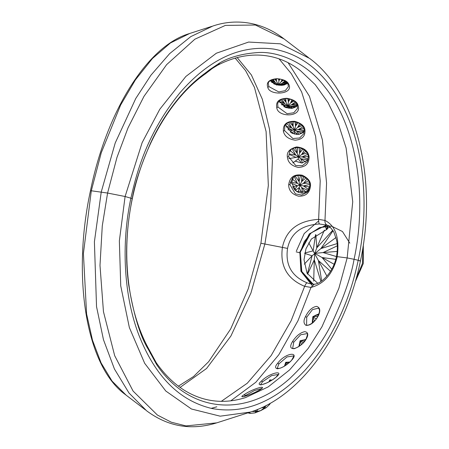 <?xml version="1.0" encoding="UTF-8"?>
<svg xmlns="http://www.w3.org/2000/svg" width="449" height="449" viewBox="0 0 449 449"><rect width="100%" height="100%" fill="white"/><g stroke="black" fill="none" stroke-linecap="round" stroke-linejoin="round"><path stroke-width="0.67" d="M284.06 38.928L255.425 25.021L225.37 25.402L194.877 39.186L166.618 64.656L143.989 96.339L128.049 127.791L116.976 157.386L107.586 193.048L102.277 225.898L99.992 265.404L103.461 311.685L114.686 355.698L133.112 391.107L157.425 415.067L171.282 422.2L185.959 425.91L216.755 422.857L250.267 412.087C300.201 396.849 345.55 334.488 360.424 260.992C378.058 179.875 356.281 92.64 309.591 58.398L280.417 43.817L248.623 42.054L216.356 53.212L185.858 76.47L159.777 109.281L142.137 142.642L125.091 196.505L119.361 240.883L120.736 285.873L129.346 327.512L144.662 363.286L165.788 391.017L191.454 409.005L220.173 416.178L250.267 412.087M156.28 362.781C170.132 382.346 186.52 394.525 205.446 399.307C218.444 402.523 231.83 401.945 245.603 397.567L268.244 386.864L289.577 369.942L308.143 348.48L321.939 326.816L338.827 288.449L347.167 257.928L354.076 259.292C367.866 195.495 356.023 125.58 324.953 87.145C306.403 62.338 277.897 51.225 258.22 52.533C242.494 53.594 229.635 57.079 219.651 62.972L209.459 69.831L208.802 71.211L205.277 73.95C171.787 97.18 143.282 145.038 132.332 198.632C120.916 252.13 127.409 309.63 148.215 347.986L156.28 362.781L156.639 364.599C189.051 412.822 245.137 418.485 289.757 378.535C310.349 358.858 325.087 338.905 333.972 318.667C344.714 294.853 351.41 275.063 354.076 259.292L358.212 260.308C368.219 214.139 365.374 160.433 349.356 120.753C332.243 79.232 307.105 55.35 273.935 49.109C240.473 44.619 209.105 59.217 179.819 92.904C146.7 133.768 136.709 172.455 130.945 197.936C121.073 243.779 123.744 295.913 138.937 335.24C155.152 376.352 179.404 400.761 211.692 408.472C244.329 414.539 275.473 401.771 305.112 370.161C339.893 330.683 352.56 286.973 358.212 260.308C360.536 260.897 360.99 261.116 359.587 260.964M209.459 69.831L206.259 72.328C178.837 91.77 160.209 121.926 150.466 143.298C140.801 165.586 134.722 184 132.236 198.559C126.18 229.097 125.002 257.934 128.711 285.076C133.791 315.187 140.341 336.632 148.366 349.423L156.639 364.599M208.802 71.217C211.614 69.202 210.104 69.589 218.236 64.892L219.651 62.972M288.191 62.838L309.428 96.238L322.427 139.942L326.569 183.13L324.981 220.437C335.566 225.757 339.652 237.83 337.244 256.665L347.167 257.928L352.729 201.758L346.106 147.962L338.4 123.89L328.011 102.591L315.226 84.648L300.353 70.538M279.149 58.954L291.322 73.698L301.644 91.966L315.625 136.389L320.21 180.953L318.638 219.348L324.981 220.437C324.756 222.917 325.615 224.567 327.546 225.381M326.221 224.91L327.265 225.275C328.354 225.016 330.554 227.295 333.854 232.105L336.643 240.226C337.654 245.35 337.575 250.817 336.408 256.637C333.545 272.268 320.928 284.088 314.238 284.228L309.249 283.555L307.099 282.848C291.693 276.393 285.171 264.916 287.545 248.409C290.733 233.244 301.346 225.101 319.396 223.978L327.108 225.202M337.244 256.963C336.138 256.637 336.138 256.536 337.244 256.665C332.978 273.699 324.223 283.953 310.983 287.427L314.238 284.228M307.099 282.848C306.454 282.909 305.634 284.077 304.647 286.333L310.983 287.427L297.973 320.754L278.818 354.744L255.846 382.234L230.764 400.834M211.26 408.377L216.845 406.8L211.215 408.366M305.427 316.719C308.586 310.45 312.302 307.004 316.579 306.375C320.036 307.419 320.67 310.455 318.487 315.49C314.592 322.348 310.422 325.643 305.971 325.373C303.541 323.566 303.361 320.681 305.427 316.719L306.74 317.179L312.476 309.597L318.38 308.194C319.89 309.148 319.856 311.617 318.285 315.591C315.249 322.657 307.183 326.631 306.583 324.779L306.74 317.179M306.111 339.242C303.777 343.311 299.848 346.454 294.331 348.671C290.183 348.828 289.566 346.476 292.479 341.616C296.149 335.97 300.229 332.653 304.714 331.654C308.239 332.215 308.704 334.746 306.111 339.242L305.898 339.371C303.563 342.761 301.049 345.236 298.366 346.796C295.319 348.435 293.421 348.907 292.686 348.211L293.753 342.149L300.684 334.769L306.903 333.646C307.919 333.096 307.582 335.005 305.898 339.371M277.667 363.258C285.407 352.678 299.651 351.303 291.951 359.89C287.057 365.127 282.208 368.096 277.398 368.786C274.911 368.158 275.001 366.317 277.667 363.258L278.896 363.858L286.956 356.961L293.32 355.956C294.078 355.602 293.551 356.961 291.738 360.019C290.548 362.141 282.949 367.821 279.289 368.371L277.224 368.41L278.896 363.858M276.427 376.879C271.196 381.078 266.061 383.732 261.015 384.844C258.405 384.804 258.54 383.553 261.419 381.089C269.81 372.591 284.75 369.785 276.427 376.879L276.118 377.16M259.977 389.788C254.538 392.841 249.161 395.098 243.846 396.557C241.062 397.096 241.18 396.456 244.205 394.649C253.073 388.407 268.727 384.417 259.977 389.788L259.735 389.94M221.306 401.344L247.287 383.221L271.162 355.552L291.137 320.726L304.647 286.333C287.208 279.025 279.806 265.988 282.432 247.225C286.114 230.023 298.181 220.728 318.638 219.348C318.633 221.862 318.885 223.406 319.396 223.978M355.905 279.491L362.472 263.294L363.017 246.81M318.667 220.908L304.197 233.575L296.402 250.969M189.674 33.484L170.452 42.964L152.424 58.522L135.418 79.86L120.601 105.094L101.272 152.716L91.327 190.69L83.413 253.505L86.59 313.935L92.494 340.247L101.076 362.876L112.076 381.117L126.09 395.12M282.988 38.098C260.083 20.755 234.255 18.751 212.91 26.014L190.746 36.644L169.671 53.599L150.948 75.185L135.766 98.483L115.225 142.956L101.244 191.953L94.402 241.809L96.529 306.622L103.466 339.702L114.439 369.005L128.998 393.004L146.615 410.801C167.954 426.685 191.336 430.703 216.755 422.857M318.464 314.053L319.026 313.598M260.521 384.748L262.603 381.74L271.611 375.622L278.077 374.477L276.23 376.986C274.715 378.58 271.516 380.572 266.639 382.958C259.051 385.904 260.796 384.378 260.42 384.726L260.577 384.877M243.554 396.613L254.476 390.523L261.458 388.621M291.794 182.389L293.421 177.293L292.434 179.173L299.848 185.246L303.429 185.925L309.597 184.427M309.72 185.892L307.138 192.245L301.621 195.051L295.403 193.861L289.897 184.595L292.411 178.197C298.114 171.597 311.062 178.242 309.692 185.835L310.484 186.082C309.664 193.031 305.685 196.404 298.551 196.202C291.968 194.254 288.673 190.449 288.673 184.78C289.768 177.108 294.269 173.909 302.177 175.183C308.154 178.017 310.927 181.649 310.484 186.082M237.139 57.517L251.389 74.966L262.351 99.274L269.49 129.166L272.414 159.406L270.556 208.482L264.927 243.768L250.918 293.068L230.893 336.048L206.562 368.494L180.083 387.408M287.377 157.071C286.569 152.093 289.661 148.709 296.649 146.918C304.22 147.749 308.379 151.128 309.131 157.049C308.996 163.717 305.387 167.174 298.299 167.415C291.564 165.928 287.921 162.476 287.377 157.071L288.589 156.673L289.801 151.352M304.933 129.907C305.46 136.126 302.228 139.555 295.229 140.189C288.398 139.168 284.442 136.159 283.364 131.164C282.932 124.384 286.698 121.107 294.662 121.325C301.088 123.099 304.512 125.956 304.933 129.907L304.153 129.435L303.85 133.634L299.612 137.983L292.877 138.511L284.543 130.569L284.812 126.45C286.877 118.648 302.901 121.123 304.136 129.587M298.041 105.38C302.497 117.599 277.813 117.576 276.775 107.777C275.635 101.732 279.02 98.572 286.933 98.292C293.511 99.476 297.21 101.839 298.041 105.38L297.232 104.836M288.668 84.126C294.381 94.587 269.86 96.007 267.829 87.516C266.033 82.375 269.041 79.434 276.853 78.693C283.527 79.282 287.461 81.089 288.668 84.126L287.831 83.52M150.241 352.128L150.241 353.279M307.992 191.207L296.514 191.459L291.822 183.417M308.379 156.847L307.296 161.735L308.362 156.662L309.131 157.049M307.296 161.741L302.39 165.687L295.728 165.524L288.589 156.673M290.525 150.971L290.711 150.185M308.02 160.063L301.812 163.004L295.195 161.163M304.304 131.361L298.815 134.414L292.198 133.359L286.215 126.169L286.03 124.435L286.226 126.017M304.203 129.716L303.85 133.634M296.581 106.441L284.885 107.002L289.01 108.215L293.264 107.968L295.116 107.277L297.401 105.571M297.412 105.627L291.906 108.422L285.603 107.569L279.126 101.031M297.434 108.422L293.803 112.755L287.141 113.743L277.909 107.002L277.684 103.5C281.141 94.992 295.223 98.685 297.244 105.066L297.434 108.422M287.562 83.323L281.787 85.344L278.52 85.158M278.447 85.147L275.776 84.423M287.607 83.391L276.601 85.041L270.231 80.764M288.415 86.601L285.289 90.647L278.784 91.933L268.884 86.59L268.289 83.609C268.087 81.465 270.68 79.911 276.062 78.945C280.552 78.395 284.492 80.034 287.882 83.845L288.415 86.601M336.424 256.564L323.072 252.574L314.755 253.371L322.04 257.518L335.751 259.342M337.182 251.412L323.072 252.574L337.306 245.833M337.143 243.605L320.895 248.578L312.1 255.807L307.38 273.851M332.76 230.258L316.775 247.865L314.755 253.371L314.283 259.803L320.912 281.506M335.998 237.527L320.895 248.578L333.051 230.713M324.386 230.084L316.775 247.865L315.838 234.546M315.535 234.793L313.133 250.862L318.403 260.51L330.52 271.303M304.697 253.393L312.1 255.807L304.287 264.169M308.744 242.825L313.133 250.862L304.776 253.006M307.571 274.187L314.283 259.803L313.711 281.096M321.675 280.984L318.403 260.51L326.928 276.152M331.766 269.198L322.04 257.518L334.107 264.253M327.865 227.733L330.453 227.452M325.525 224.725L326.305 229.568L326.636 229.591L311.359 239.036L305.982 248.74L304.024 259.724L307.037 273.194L317.679 283.257M326.664 225.022C325.261 226.021 325.278 227.351 326.715 229.012L327.607 226.212M309.305 183.063L303.356 183.473L299.848 185.246L297.468 185.768L294.477 189.658M308.379 180.874L303.356 183.473L307.043 179.005M305.926 177.927L301.56 181.693L299.848 185.246L299.264 187.553L301.56 193.165M300.437 175.497L299.09 181.626L299.848 185.246L301.734 187.615L308.396 190.584M304.024 176.648L301.56 181.693L301.835 175.784M297.928 175.48L299.09 181.626L295.257 176.21M294.314 176.693L297.395 183.315L290.217 182.126M291.249 183.175L297.468 185.768L292.636 186.717M295.184 190.393L299.264 187.553L298.142 192.312M302.547 193.177L301.734 187.615L305.825 192.464M308.873 189.669L303.429 185.925L309.625 186.964M302.57 162.925L300.701 158.699L298.366 156.993L298.276 158.918L301.532 163.021M305.561 161.954L300.701 158.699L308.031 160.024M308.25 159.114L302.093 156.897L298.366 156.993L297.165 153.3L293.203 148.389M307.144 153.064L301.633 154.568L298.366 156.993L295.779 155.107L290.093 154.035M308.317 156.561L302.093 156.897L307.756 154.338M305.898 151.319L301.633 154.568L304.394 149.904M303.024 148.984L299.595 153.081L298.366 156.993L288.729 158.643M297.648 147.48L297.165 153.3L295.47 147.654M301.172 148.136L299.595 153.081L299.169 147.62M292.243 148.922L295.779 155.107L290.234 150.741M289.717 154.697L296.233 157.431M292.799 162.908L298.276 158.918M302.138 125.686L297.614 127.465L294.477 130.171L298.158 129.609L303.002 126.848M300.937 124.502L297.614 127.465L299.629 123.548M298.013 122.695L295.515 126.107L294.477 130.171L292.299 130.143L290.211 132.129M293.248 121.634L293.09 126.332L294.477 130.171L294.398 131.501L297.878 134.386M296.542 122.156L295.515 126.107L294.999 121.802M291.553 121.724L293.09 126.332L289.745 122.111M288.572 122.566L291.76 128.004L294.477 130.171L296.823 131.282L304.226 131.428M286.428 126.955L292.299 130.143L287.899 129.795M286.793 123.694L291.76 128.004L286.193 126.062M290.997 132.685L294.398 131.501L294.336 134.161M298.832 134.29L296.823 131.282L301.863 133.308M304.287 130.648L298.158 129.609L303.833 128.532M294.061 101.059L290.621 102.973L287.742 106.026L291.384 104.87L295.223 102.03M292.984 100.368L290.621 102.973L291.889 99.813M290.026 99.134L288.404 101.878L287.742 106.026L285.626 105.706L283.757 106.638M285.811 98.584L286.019 102.226L287.848 106.8L291.929 108.22M288.892 98.859L288.404 101.878L287.725 98.673M284.52 98.673L286.019 102.226L283.151 98.92M281.86 99.324L284.868 103.809L287.742 106.026L290.234 106.452L297.294 105.218M279.547 102.159L285.626 105.706L281.282 104.656M280.406 100.032L284.868 103.809L279.233 101.379M284.453 107.036L287.848 106.8L288.174 108.086M292.77 108.08L290.234 106.452L295.65 106.985M297.03 104.544L291.384 104.87L296.188 103.124M283.521 80.214L281.186 81.763L278.442 84.951L281.994 83.407L284.919 80.932M282.724 79.888L281.186 81.763L281.95 79.625M279.856 79.136L278.936 80.848L278.442 84.951L273.716 83.806M276.32 78.929L276.55 81.196L278.492 85.158L283.476 85.125M279.155 79.035L278.936 80.848L278.453 78.962M275.512 78.99L276.55 81.196L274.665 79.097M273.16 79.422L275.433 82.599L278.442 84.951L280.878 84.81L287.141 82.773M270.517 80.573L276.242 84.244L271.594 82.285M272.128 79.765L275.433 82.599L271.028 80.27M273.941 83.929L278.492 85.158L283.471 85.125M283.819 85.046L280.878 84.81L286.473 84.025M286.703 82.302L281.994 83.407L285.811 81.538M312.19 323.145L312.852 316.624L317.886 316.41M312.459 319.306L312.302 323.067M312.689 322.764L312.852 316.624L318.818 314.255M314.44 321.17L312.852 316.624L318.947 313.851M312.936 322.562L312.852 320.676L313.234 322.309M314.581 321.024L314.339 320.457L314.721 320.872M316.236 319.048L312.852 316.624M317.645 316.859L316.988 316.612L317.769 316.635M316.309 318.947L316.051 318.773L316.388 318.846M318.543 314.979L316.596 315.237L318.7 314.575M318.936 313.89L315.108 315.456M298.86 346.488L300.106 340.763L305.859 339.438M299.326 343.912L299 346.398M299.601 345.988L300.106 340.763L301.464 344.535M299.752 345.887L299.78 344.939L299.926 345.758M304.725 341.088L300.106 340.763L303.283 342.823M305.64 339.781L303.827 339.887M304.826 340.959L304.282 340.914L304.916 340.836M284.644 365.598L285.732 362.304L289.077 362.781M285.053 365.75L285.732 362.304L289.863 362.057M286.322 364.919L285.732 362.304L287.758 363.864M268.979 381.835L269.804 379.888L271.718 380.303M269.265 381.689L269.804 379.888L272.055 380.095M270.017 381.285L269.804 379.888L270.921 380.78M249.65 412.283L250.177 413.417L255.015 412.895L250.177 413.417L247.842 412.867M250.177 413.417L247.949 412.833M258.04 409.23L256.272 411.52L260.762 410.605L255.015 412.895L256.272 411.52L251.956 411.531M256.272 411.52L254.858 410.487M266.448 405.307L264.371 407.765L266.218 407.692L260.762 410.605L264.371 407.765L261.683 407.641M264.371 407.765L264.478 406.306M270.253 403.247L269.731 404.341L266.218 407.692L269.731 404.341L269.445 403.702M270.298 403.224L269.731 404.341M132.332 198.632L125.091 196.505L107.586 193.048L90.485 190.662C71.874 276.388 85.793 365.896 125.153 394.418L145.487 409.92M148.215 347.986L148.366 349.423M313.38 284.464L301.56 271.218L300.173 252.063L310.736 233.194L319.767 227.637L328.988 226.24M296.2 251.883L299.646 252.714M292.479 341.616L293.753 342.149M261.419 381.089L262.603 381.74M244.205 394.649L245.334 395.333M288.673 184.78L289.897 184.595M287.545 248.409L261.009 243.268M283.364 131.164L284.543 130.569M279.289 101.536L279.115 101.115M276.775 107.777L277.909 107.002M267.829 87.516L268.884 86.59M312.291 284.195L302.575 273.514M300.314 252.108L310.596 233.407L319.43 227.688L328.584 225.97M328.713 225.976L331.755 226.274L342.452 231.51L349.816 243.162M299.881 251.979L309.361 233.811L326.468 224.983M299.853 252.125L300.914 271.252L312.083 285.384M205.277 73.95L206.259 72.328M326.715 229.012L326.305 229.568M283.016 38.137L308.502 57.579M218.236 64.892C250.144 48.644 279.188 53.947 300.342 70.532M300.33 70.572L298.259 68.989M245.743 397.5L243.886 398.095M355.243 281.826L363.269 263.597L363.331 244.744M90.485 190.662C106.284 112.75 146.509 46.488 188.911 33.726M211.95 26.323L188.866 33.742M261.722 388.817L261.677 388.346L259.842 389.85C259.185 390.703 249.004 395.103 247.304 395.485L242.752 396.787M235.141 58.067L245.569 70.605L254.443 87.37L266.094 131.546L268.334 185.521L260.914 243.195L248.263 288.791L230.663 328.982L208.633 361.703L193.581 376.498L178.393 386.168M309.692 185.835C309.361 189.007 308.508 191.145 307.138 192.245M292.675 186.711L294.987 190.135L298.428 192.436L302.401 193.182L306.414 192.2L307.997 191.201M289.611 151.667C290.565 148.776 293.871 147.446 299.539 147.687C305.09 149.618 308.02 152.643 308.34 156.757M291.182 132.618L296.497 134.374L299.578 134.15L303.041 132.545L304.304 131.333M279.278 101.306L279.171 100.986M281.787 85.344L284.357 84.912L287.54 83.29M328.999 226.245L319.873 227.66L311.179 232.964L304.304 241.562L300.342 252.13L301.801 271.533L312.975 284.256M326.636 229.591L327.686 228.592L327.691 226.195"/></g></svg>
